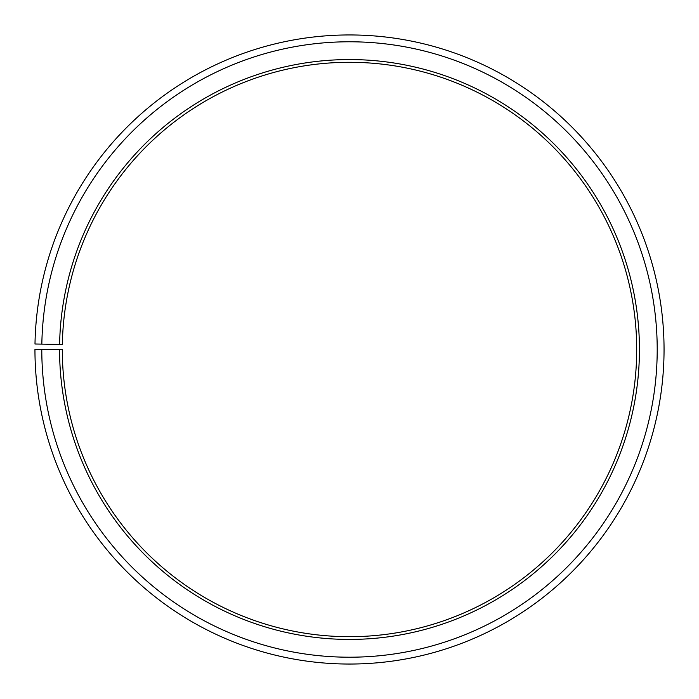 <?xml version="1.0" encoding="UTF-8"?>
<svg xmlns="http://www.w3.org/2000/svg" width="699" height="699" viewBox="0 0 699 699"><rect width="100%" height="100%" fill="white"/><g stroke="black" fill="none" stroke-linecap="round" stroke-linejoin="round"><path stroke-width="0.52" stroke-dasharray="3.5 2.62" d="M59.607 344.432A289.936 289.936 0 0 1 352.034 59.572A289.936 289.936 0 0 1 639.436 349.491A289.936 289.936 0 0 1 349.5 639.428A289.936 289.936 0 0 1 59.564 349.491L62.298 349.491A287.202 287.202 0 0 0 349.5 636.693A287.202 287.202 0 0 0 636.702 349.491A287.202 287.202 0 0 0 352.008 62.307A287.202 287.202 0 0 0 62.342 344.485L34.994 344.004A314.55 314.55 0 0 1 352.244 34.959A314.55 314.55 0 0 1 664.05 349.491A314.55 314.55 0 0 1 349.5 664.041A314.55 314.55 0 0 1 34.95 349.491L41.791 349.491A307.709 307.709 0 0 0 349.5 657.209A307.709 307.709 0 0 0 657.209 349.491A307.709 307.709 0 0 0 352.182 41.791A307.709 307.709 0 0 0 41.835 344.126M59.564 349.491L41.791 349.491"/><path stroke-width="1.05" d="M636.702 349.491A287.202 287.202 0 0 0 352.008 62.307A287.202 287.202 0 0 0 62.342 344.485L59.607 344.432A289.936 289.936 0 0 1 352.034 59.572A289.936 289.936 0 0 1 639.436 349.491A289.936 289.936 0 0 1 349.5 639.428A289.936 289.936 0 0 1 59.564 349.491L62.298 349.491A287.202 287.202 0 0 0 349.5 636.693A287.202 287.202 0 0 0 636.702 349.491M41.835 344.126L34.994 344.004A314.55 314.55 0 0 1 352.244 34.959A314.55 314.55 0 0 1 664.05 349.491A314.55 314.55 0 0 1 349.5 664.041A314.55 314.55 0 0 1 34.95 349.491L41.791 349.491A307.709 307.709 0 0 0 349.5 657.209A307.709 307.709 0 0 0 657.209 349.491A307.709 307.709 0 0 0 352.182 41.791A307.709 307.709 0 0 0 41.835 344.126L59.607 344.432M41.791 349.491L59.564 349.491"/></g></svg>
